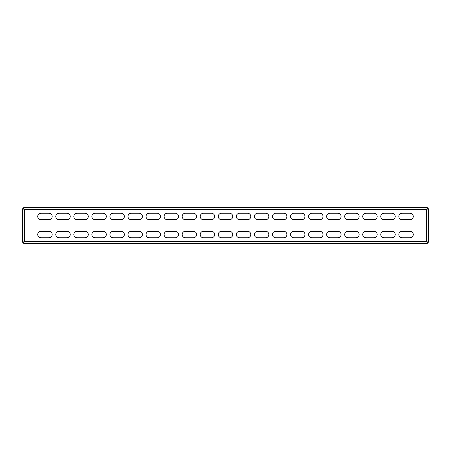<?xml version="1.0" encoding="UTF-8"?>
<svg xmlns="http://www.w3.org/2000/svg" width="451" height="451" viewBox="0 0 451 451"><rect width="100%" height="100%" fill="white"/><g stroke="black" fill="none" stroke-linecap="round" stroke-linejoin="round"><path stroke-width="0.68" d="M413.285 216.474A3.253 3.253 0 0 0 410.032 213.222L402.089 213.222A3.253 3.253 0 0 0 398.836 216.474A3.253 3.253 0 0 0 402.089 219.722L410.032 219.722A3.253 3.253 0 0 0 413.285 216.474M395.228 216.474A3.253 3.253 0 0 0 391.975 213.222L384.032 213.222A3.253 3.253 0 0 0 380.779 216.474A3.253 3.253 0 0 0 384.032 219.722L391.975 219.722A3.253 3.253 0 0 0 395.228 216.474M377.171 216.474A3.253 3.253 0 0 0 373.918 213.222L365.975 213.222A3.253 3.253 0 0 0 362.728 216.474A3.253 3.253 0 0 0 365.975 219.722L373.918 219.722A3.253 3.253 0 0 0 377.171 216.474M359.114 216.474A3.253 3.253 0 0 0 355.867 213.222L347.918 213.222A3.253 3.253 0 0 0 344.671 216.474A3.253 3.253 0 0 0 347.918 219.722L355.867 219.722A3.253 3.253 0 0 0 359.114 216.474M341.057 216.474A3.253 3.253 0 0 0 337.81 213.222L329.861 213.222A3.253 3.253 0 0 0 326.614 216.474A3.253 3.253 0 0 0 329.861 219.722L337.81 219.722A3.253 3.253 0 0 0 341.057 216.474M323.001 216.474A3.253 3.253 0 0 0 319.753 213.222L311.81 213.222A3.253 3.253 0 0 0 308.557 216.474A3.253 3.253 0 0 0 311.81 219.722L319.753 219.722A3.253 3.253 0 0 0 323.001 216.474M304.949 216.474A3.253 3.253 0 0 0 301.696 213.222L293.753 213.222A3.253 3.253 0 0 0 290.5 216.474A3.253 3.253 0 0 0 293.753 219.722L301.696 219.722A3.253 3.253 0 0 0 304.949 216.474M286.892 216.474A3.253 3.253 0 0 0 283.64 213.222L275.696 213.222A3.253 3.253 0 0 0 272.443 216.474A3.253 3.253 0 0 0 275.696 219.722L283.64 219.722A3.253 3.253 0 0 0 286.892 216.474M268.835 216.474A3.253 3.253 0 0 0 265.583 213.222L257.639 213.222A3.253 3.253 0 0 0 254.392 216.474A3.253 3.253 0 0 0 257.639 219.722L265.583 219.722A3.253 3.253 0 0 0 268.835 216.474M250.779 216.474A3.253 3.253 0 0 0 247.526 213.222L239.582 213.222A3.253 3.253 0 0 0 236.335 216.474A3.253 3.253 0 0 0 239.582 219.722L247.526 219.722A3.253 3.253 0 0 0 250.779 216.474M52.164 216.474A3.253 3.253 0 0 0 48.911 213.222L40.968 213.222A3.253 3.253 0 0 0 37.715 216.474A3.253 3.253 0 0 0 40.968 219.722L48.911 219.722A3.253 3.253 0 0 0 52.164 216.474M70.221 216.474A3.253 3.253 0 0 0 66.968 213.222L59.025 213.222A3.253 3.253 0 0 0 55.772 216.474A3.253 3.253 0 0 0 59.025 219.722L66.968 219.722A3.253 3.253 0 0 0 70.221 216.474M88.272 216.474A3.253 3.253 0 0 0 85.025 213.222L77.082 213.222A3.253 3.253 0 0 0 73.829 216.474A3.253 3.253 0 0 0 77.082 219.722L85.025 219.722A3.253 3.253 0 0 0 88.272 216.474M106.329 216.474A3.253 3.253 0 0 0 103.082 213.222L95.133 213.222A3.253 3.253 0 0 0 91.886 216.474A3.253 3.253 0 0 0 95.133 219.722L103.082 219.722A3.253 3.253 0 0 0 106.329 216.474M124.386 216.474A3.253 3.253 0 0 0 121.139 213.222L113.19 213.222A3.253 3.253 0 0 0 109.943 216.474A3.253 3.253 0 0 0 113.19 219.722L121.139 219.722A3.253 3.253 0 0 0 124.386 216.474M142.443 216.474A3.253 3.253 0 0 0 139.19 213.222L131.247 213.222A3.253 3.253 0 0 0 127.999 216.474A3.253 3.253 0 0 0 131.247 219.722L139.19 219.722A3.253 3.253 0 0 0 142.443 216.474M160.5 216.474A3.253 3.253 0 0 0 157.247 213.222L149.304 213.222A3.253 3.253 0 0 0 146.051 216.474A3.253 3.253 0 0 0 149.304 219.722L157.247 219.722A3.253 3.253 0 0 0 160.5 216.474M178.557 216.474A3.253 3.253 0 0 0 175.304 213.222L167.36 213.222A3.253 3.253 0 0 0 164.108 216.474A3.253 3.253 0 0 0 167.36 219.722L175.304 219.722A3.253 3.253 0 0 0 178.557 216.474M196.608 216.474A3.253 3.253 0 0 0 193.361 213.222L185.417 213.222A3.253 3.253 0 0 0 182.165 216.474A3.253 3.253 0 0 0 185.417 219.722L193.361 219.722A3.253 3.253 0 0 0 196.608 216.474M214.665 216.474A3.253 3.253 0 0 0 211.418 213.222L203.474 213.222A3.253 3.253 0 0 0 200.221 216.474A3.253 3.253 0 0 0 203.474 219.722L211.418 219.722A3.253 3.253 0 0 0 214.665 216.474M413.285 234.526A3.253 3.253 0 0 0 410.032 231.278L402.089 231.278A3.253 3.253 0 0 0 398.836 234.526A3.253 3.253 0 0 0 402.089 237.778L410.032 237.778A3.253 3.253 0 0 0 413.285 234.526M395.228 234.526A3.253 3.253 0 0 0 391.975 231.278L384.032 231.278A3.253 3.253 0 0 0 380.779 234.526A3.253 3.253 0 0 0 384.032 237.778L391.975 237.778A3.253 3.253 0 0 0 395.228 234.526M377.171 234.526A3.253 3.253 0 0 0 373.918 231.278L365.975 231.278A3.253 3.253 0 0 0 362.728 234.526A3.253 3.253 0 0 0 365.975 237.778L373.918 237.778A3.253 3.253 0 0 0 377.171 234.526M359.114 234.526A3.253 3.253 0 0 0 355.867 231.278L347.918 231.278A3.253 3.253 0 0 0 344.671 234.526A3.253 3.253 0 0 0 347.918 237.778L355.867 237.778A3.253 3.253 0 0 0 359.114 234.526M341.057 234.526A3.253 3.253 0 0 0 337.81 231.278L329.861 231.278A3.253 3.253 0 0 0 326.614 234.526A3.253 3.253 0 0 0 329.861 237.778L337.81 237.778A3.253 3.253 0 0 0 341.057 234.526M323.001 234.526A3.253 3.253 0 0 0 319.753 231.278L311.81 231.278A3.253 3.253 0 0 0 308.557 234.526A3.253 3.253 0 0 0 311.81 237.778L319.753 237.778A3.253 3.253 0 0 0 323.001 234.526M304.949 234.526A3.253 3.253 0 0 0 301.696 231.278L293.753 231.278A3.253 3.253 0 0 0 290.5 234.526A3.253 3.253 0 0 0 293.753 237.778L301.696 237.778A3.253 3.253 0 0 0 304.949 234.526M286.892 234.526A3.253 3.253 0 0 0 283.64 231.278L275.696 231.278A3.253 3.253 0 0 0 272.443 234.526A3.253 3.253 0 0 0 275.696 237.778L283.64 237.778A3.253 3.253 0 0 0 286.892 234.526M268.835 234.526A3.253 3.253 0 0 0 265.583 231.278L257.639 231.278A3.253 3.253 0 0 0 254.392 234.526A3.253 3.253 0 0 0 257.639 237.778L265.583 237.778A3.253 3.253 0 0 0 268.835 234.526M250.779 234.526A3.253 3.253 0 0 0 247.526 231.278L239.582 231.278A3.253 3.253 0 0 0 236.335 234.526A3.253 3.253 0 0 0 239.582 237.778L247.526 237.778A3.253 3.253 0 0 0 250.779 234.526M52.164 234.526A3.253 3.253 0 0 0 48.911 231.278L40.968 231.278A3.253 3.253 0 0 0 37.715 234.526A3.253 3.253 0 0 0 40.968 237.778L48.911 237.778A3.253 3.253 0 0 0 52.164 234.526M70.221 234.526A3.253 3.253 0 0 0 66.968 231.278L59.025 231.278A3.253 3.253 0 0 0 55.772 234.526A3.253 3.253 0 0 0 59.025 237.778L66.968 237.778A3.253 3.253 0 0 0 70.221 234.526M88.272 234.526A3.253 3.253 0 0 0 85.025 231.278L77.082 231.278A3.253 3.253 0 0 0 73.829 234.526A3.253 3.253 0 0 0 77.082 237.778L85.025 237.778A3.253 3.253 0 0 0 88.272 234.526M106.329 234.526A3.253 3.253 0 0 0 103.082 231.278L95.133 231.278A3.253 3.253 0 0 0 91.886 234.526A3.253 3.253 0 0 0 95.133 237.778L103.082 237.778A3.253 3.253 0 0 0 106.329 234.526M124.386 234.526A3.253 3.253 0 0 0 121.139 231.278L113.19 231.278A3.253 3.253 0 0 0 109.943 234.526A3.253 3.253 0 0 0 113.19 237.778L121.139 237.778A3.253 3.253 0 0 0 124.386 234.526M142.443 234.526A3.253 3.253 0 0 0 139.19 231.278L131.247 231.278A3.253 3.253 0 0 0 127.999 234.526A3.253 3.253 0 0 0 131.247 237.778L139.19 237.778A3.253 3.253 0 0 0 142.443 234.526M160.5 234.526A3.253 3.253 0 0 0 157.247 231.278L149.304 231.278A3.253 3.253 0 0 0 146.051 234.526A3.253 3.253 0 0 0 149.304 237.778L157.247 237.778A3.253 3.253 0 0 0 160.5 234.526M178.557 234.526A3.253 3.253 0 0 0 175.304 231.278L167.36 231.278A3.253 3.253 0 0 0 164.108 234.526A3.253 3.253 0 0 0 167.36 237.778L175.304 237.778A3.253 3.253 0 0 0 178.557 234.526M196.608 234.526A3.253 3.253 0 0 0 193.361 231.278L185.417 231.278A3.253 3.253 0 0 0 182.165 234.526A3.253 3.253 0 0 0 185.417 237.778L193.361 237.778A3.253 3.253 0 0 0 196.608 234.526M214.665 234.526A3.253 3.253 0 0 0 211.418 231.278L203.474 231.278A3.253 3.253 0 0 0 200.221 234.526A3.253 3.253 0 0 0 203.474 237.778L211.418 237.778A3.253 3.253 0 0 0 214.665 234.526M232.722 234.526A3.253 3.253 0 0 0 229.474 231.278L221.526 231.278A3.253 3.253 0 0 0 218.278 234.526A3.253 3.253 0 0 0 221.526 237.778L229.474 237.778A3.253 3.253 0 0 0 232.722 234.526M232.722 216.474A3.253 3.253 0 0 0 229.474 213.222L221.526 213.222A3.253 3.253 0 0 0 218.278 216.474A3.253 3.253 0 0 0 221.526 219.722L229.474 219.722A3.253 3.253 0 0 0 232.722 216.474M427.317 207.623L427.317 208.706L426.646 209.427L427.368 208.757L428.45 208.757L428.45 242.243L427.368 242.243L426.646 241.573L427.317 242.294L427.317 243.377L23.683 243.377L23.683 242.294L24.354 241.573L23.632 242.243L22.55 242.243L22.55 208.757L23.632 208.757L24.354 209.427L23.683 208.706L23.683 207.623L427.317 207.623L426.646 209.427L428.45 208.757M37.715 207.623L52.164 207.623M55.772 207.623L70.221 207.623M73.829 207.623L88.272 207.623M91.886 207.623L106.329 207.623M109.943 207.623L124.386 207.623M127.999 207.623L142.443 207.623M146.051 207.623L160.5 207.623M164.108 207.623L178.557 207.623M182.165 207.623L196.608 207.623M200.221 207.623L214.665 207.623M398.836 207.623L413.285 207.623M380.779 207.623L395.228 207.623M362.728 207.623L377.171 207.623M344.671 207.623L359.114 207.623M326.614 207.623L341.057 207.623M308.557 207.623L323.001 207.623M290.5 207.623L304.949 207.623M272.443 207.623L286.892 207.623M254.392 207.623L268.835 207.623M236.335 207.623L250.779 207.623M218.278 207.623L232.722 207.623M22.55 208.757L24.354 209.427L23.683 207.623M22.55 237.778L22.55 231.278M22.55 219.722L22.55 213.222M23.683 243.377L24.354 241.573L22.55 242.243M52.164 243.377L37.715 243.377M70.221 243.377L55.772 243.377M88.272 243.377L73.829 243.377M106.329 243.377L91.886 243.377M124.386 243.377L109.943 243.377M142.443 243.377L127.999 243.377M160.5 243.377L146.051 243.377M178.557 243.377L164.108 243.377M196.608 243.377L182.165 243.377M214.665 243.377L200.221 243.377M413.285 243.377L398.836 243.377M395.228 243.377L380.779 243.377M377.171 243.377L362.728 243.377M359.114 243.377L344.671 243.377M341.057 243.377L326.614 243.377M323.001 243.377L308.557 243.377M304.949 243.377L290.5 243.377M286.892 243.377L272.443 243.377M268.835 243.377L254.392 243.377M250.779 243.377L236.335 243.377M232.722 243.377L218.278 243.377M428.45 242.243L426.646 241.573L427.317 243.377M428.45 237.778L428.45 231.278M428.45 219.722L428.45 213.222M24.354 241.573L426.646 241.573L426.646 209.427L24.354 209.427L24.354 241.573"/></g></svg>
